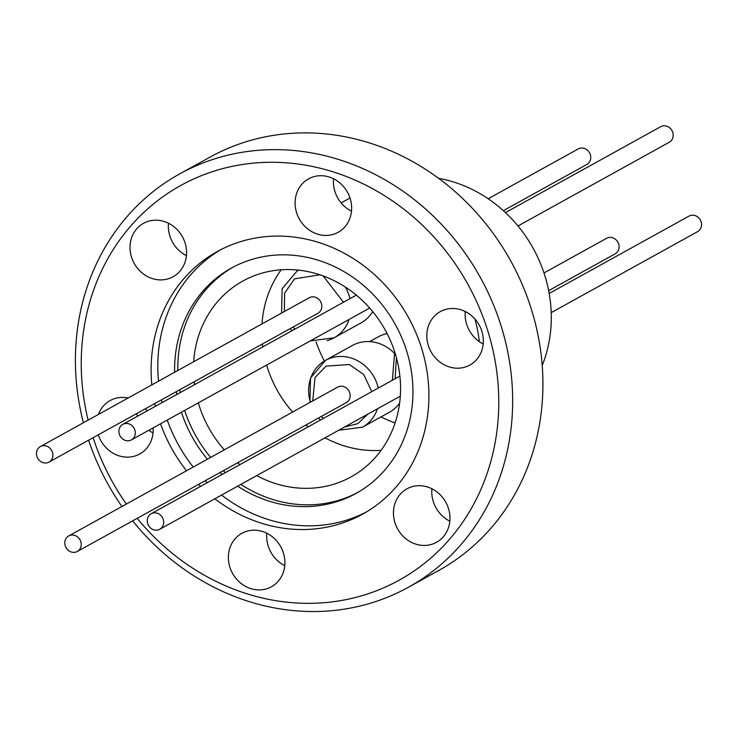 <?xml version="1.0" encoding="UTF-8"?>
<svg xmlns="http://www.w3.org/2000/svg" width="738" height="738" viewBox="0 0 738 738"><rect width="100%" height="100%" fill="white"/><g stroke="black" fill="none" stroke-linecap="round" stroke-linejoin="round"><path stroke-width="1.11" d="M387.127 333.631A33.21 29.944 -119 0 0 384.738 334.166A33.21 29.944 -119 0 0 378.659 336.62L369.655 341.602M377.45 408.815A38.182 34.428 61 0 1 362.469 427.182A38.182 34.428 61 0 1 362.459 427.182L389.36 412.302A38.182 34.428 -119 0 0 399.599 403.216M134.879 430.033A8.884 8.007 61 0 1 131.41 439.894A8.884 8.007 61 0 1 119.335 434.221A8.884 8.007 61 0 1 122.812 424.359A8.884 8.007 61 0 1 134.879 430.033M80.793 541.618A8.884 8.007 61 0 1 77.324 551.48A8.884 8.007 61 0 1 65.248 545.806A8.884 8.007 61 0 1 68.726 535.945A8.884 8.007 61 0 1 80.793 541.618M77.324 551.48L346.26 402.653A8.884 8.007 -119 0 0 349.729 392.791A8.884 8.007 -119 0 0 337.663 387.118L68.726 535.945M163.227 519.414A8.884 8.007 61 0 1 159.759 529.275A8.884 8.007 61 0 1 147.683 523.602A8.884 8.007 61 0 1 151.161 513.74A8.884 8.007 61 0 1 163.227 519.414M52.444 452.237A8.884 8.007 61 0 1 48.976 462.108A8.884 8.007 61 0 1 36.9 456.425A8.884 8.007 61 0 1 40.369 446.564A8.884 8.007 61 0 1 52.444 452.237M48.976 462.108L317.903 313.281A8.884 8.007 -119 0 0 321.381 303.419A8.884 8.007 -119 0 0 309.305 297.737L40.369 446.564M517.993 225.966L669.274 142.249A8.884 8.007 -119 0 0 672.752 132.388A8.884 8.007 -119 0 0 660.676 126.715L505.465 212.599M548.657 290.652L615.188 253.835A8.884 8.007 -119 0 0 618.665 243.974A8.884 8.007 -119 0 0 606.59 238.291L543.98 272.94M551.203 312.654L697.631 231.631A8.884 8.007 -119 0 0 701.1 221.769A8.884 8.007 -119 0 0 689.024 216.086L549.183 293.475M503.353 210.662L586.839 164.454A8.884 8.007 -119 0 0 590.317 154.593A8.884 8.007 -119 0 0 578.241 148.919L488.178 198.762M381.103 450.309A111.89 100.866 61 0 1 325.034 437.819M308.244 426.813A111.89 100.866 61 0 1 305.956 424.959M292.617 412.044A111.89 100.866 61 0 1 267.377 367.524A111.89 100.866 61 0 1 266.621 365.07M193.688 361.721A111.89 100.866 61 0 1 242.82 281.049A111.89 100.866 61 0 1 394.922 352.561A111.89 100.866 61 0 1 351.168 476.84A111.89 100.866 61 0 1 256.723 475.623M239.933 464.608A111.89 100.866 61 0 1 237.645 462.763M224.306 449.848A111.89 100.866 61 0 1 199.066 405.319A111.89 100.866 61 0 1 198.319 402.874M229.896 567.254A30.544 27.537 -119 0 0 271.418 586.775A30.544 27.537 -119 0 0 283.364 552.845A30.544 27.537 -119 0 0 241.843 533.325A30.544 27.537 -119 0 0 229.896 567.254M266.824 533.242A30.544 27.537 -119 0 0 268.217 546.046A30.544 27.537 -119 0 0 284.757 565.649M394.978 522.781A30.544 27.537 -119 0 0 436.499 542.31A30.544 27.537 -119 0 0 448.446 508.381A30.544 27.537 -119 0 0 406.915 488.851A30.544 27.537 -119 0 0 394.978 522.781M431.905 488.777A30.544 27.537 -119 0 0 433.298 501.572A30.544 27.537 -119 0 0 449.839 521.185M428.344 345.55A30.544 27.537 -119 0 0 469.866 365.07A30.544 27.537 -119 0 0 481.813 331.141A30.544 27.537 -119 0 0 440.291 311.62A30.544 27.537 -119 0 0 428.344 345.55M465.272 311.537A30.544 27.537 -119 0 0 466.665 324.342A30.544 27.537 -119 0 0 483.205 343.945M296.639 212.784A30.544 27.537 -119 0 0 338.161 232.304A30.544 27.537 -119 0 0 350.107 198.374A30.544 27.537 -119 0 0 308.576 178.854A30.544 27.537 -119 0 0 296.639 212.784M333.567 178.771A30.544 27.537 -119 0 0 334.96 191.576A30.544 27.537 -119 0 0 351.5 211.179M131.558 257.248A30.544 27.537 -119 0 0 173.079 276.768A30.544 27.537 -119 0 0 185.026 242.839A30.544 27.537 -119 0 0 143.504 223.319A30.544 27.537 -119 0 0 131.558 257.248M168.485 223.236A30.544 27.537 -119 0 0 169.878 236.04A30.544 27.537 -119 0 0 186.419 255.643M98.292 434.811A30.544 27.537 -119 0 0 139.713 454.008A30.544 27.537 -119 0 0 153.126 427.874M136.613 413.603A30.544 27.537 -119 0 0 137.582 416.186M148.772 430.291A30.544 27.537 -119 0 0 153.052 432.883M237.645 486.176A128.753 116.078 -119 0 0 332.524 502.919A128.753 116.078 -119 0 0 356.113 493.39A128.753 116.078 -119 0 0 401.546 337.183A128.753 116.078 -119 0 0 255.007 258.54A128.753 116.078 -119 0 0 231.418 268.069A128.753 116.078 -119 0 0 174.62 372.275M176.391 391.592A128.753 116.078 -119 0 0 176.889 394.433M181.437 412.21A128.753 116.078 -119 0 0 207.424 459.184M220.081 472.477A128.753 116.078 -119 0 0 222.221 474.414M233.042 267.193A128.753 116.078 -119 0 0 177.84 370.494M179.62 389.802A128.753 116.078 -119 0 0 180.118 392.644M184.657 410.429A128.753 116.078 -119 0 0 210.653 457.403M223.31 470.696A128.753 116.078 -119 0 0 225.45 472.624M240.874 484.386A128.753 116.078 -119 0 0 335.753 501.13A128.753 116.078 -119 0 0 357.718 492.477M221.557 495.078A150.072 135.294 -119 0 0 341.879 521.517A150.072 135.294 -119 0 0 365.983 512.209M214.85 498.787A150.072 135.294 -119 0 0 335.172 525.225A150.072 135.294 -119 0 0 362.662 514.118A150.072 135.294 -119 0 0 415.614 332.063A150.072 135.294 -119 0 0 244.822 240.404A150.072 135.294 -119 0 0 217.341 251.51A150.072 135.294 -119 0 0 151.825 384.895M154.749 403.566A150.072 135.294 -119 0 0 155.377 406.334M160.533 423.778A150.072 135.294 -119 0 0 186.529 470.752M198.568 484.386A150.072 135.294 -119 0 0 200.579 486.388M220.717 249.702A150.072 135.294 -119 0 0 158.522 381.186M161.447 399.858A150.072 135.294 -119 0 0 162.074 402.625M167.24 420.07A150.072 135.294 -119 0 0 193.227 467.043M205.265 480.678A150.072 135.294 -119 0 0 207.286 482.68M137.194 518.353A225.551 203.347 -119 0 0 357.893 596.848A225.551 203.347 -119 0 0 487.412 329.637A225.551 203.347 -119 0 0 222.101 168.781A225.551 203.347 -119 0 0 88.136 420.134M132.656 520.862A236.206 212.95 -119 0 0 365.135 604.726A236.206 212.95 -119 0 0 408.4 587.254A236.206 212.95 -119 0 0 491.748 300.707A236.206 212.95 -119 0 0 222.931 156.438A236.206 212.95 -119 0 0 179.666 173.91A236.206 212.95 -119 0 0 83.412 422.745M408.4 587.254L438.658 570.511A236.206 212.95 -119 0 0 522.006 283.964A236.206 212.95 -119 0 0 253.189 139.694A236.206 212.95 -119 0 0 209.924 157.166L179.666 173.91M474.903 318.964A132.84 119.768 61 0 1 479.331 341.639M88.578 440.189A236.206 212.95 -119 0 0 121.918 506.508M93.126 437.671A225.551 203.347 -119 0 0 126.346 504.054M147.12 410.909A30.544 27.537 -119 0 0 145.441 408.714M128.108 398.013A30.544 27.537 -119 0 0 110.128 400.549A30.544 27.537 -119 0 0 98.431 414.433M194.454 384.71A111.89 100.866 61 0 1 194.103 381.786M262.765 346.906A111.89 100.866 61 0 1 262.414 343.991M261.999 323.917A111.89 100.866 61 0 1 281.196 269.776M542.199 365.485A132.665 119.602 -119 0 0 438.63 178.328M349.092 319.434A38.182 34.428 61 0 1 334.111 337.801L361.002 322.921A38.182 34.428 -119 0 0 372.718 311.62M394.12 353.032A38.182 34.428 -119 0 0 352.377 345.476L325.486 360.365A38.182 34.428 61 0 1 377.395 384.766A38.182 34.428 61 0 1 378.29 388.05M316.021 341.777A122.01 109.999 -119 0 0 324.379 361.011M380.983 416.933A122.01 109.999 -119 0 0 395.107 422.902M367.801 414.147L357.865 423.63L344.554 427.016M323.327 418.455L321.307 416.463M312.709 400.928L315.043 377.505L326.048 366.14L349.314 364.517L363.668 374.489L371.823 391.629M310.384 402.21A38.182 34.428 61 0 1 325.486 360.365L310.514 378.022L309.932 402.459M395.144 378.723L396.398 357.598M321.067 275.173L323.253 276.058L343.474 302.248M339.452 324.775L316.196 337.635M345.366 287.064A38.182 34.428 61 0 1 349.941 298.669M310.292 340.91L334.111 337.801A38.182 34.428 61 0 1 327.119 340.624M298.678 270.136L297.137 270.984A38.182 34.428 61 0 1 298.77 270.145M294.979 329.083L292.949 327.091M284.351 311.547L284.61 293.189L294.499 278.844L319.96 274.804M318.53 418.003L320.458 420.051M338.641 430.282L362.459 427.182M394.692 351.86L392.367 380.255M131.41 439.894L369.673 308.041M159.759 529.275L400.291 396.168M341.131 202.895L349.987 197.996M151.161 513.74L399.885 376.094M122.812 424.359L356.343 295.126M292.11 330.67L290.182 328.622M281.584 313.087L282.147 288.696L297.137 270.984"/></g></svg>
